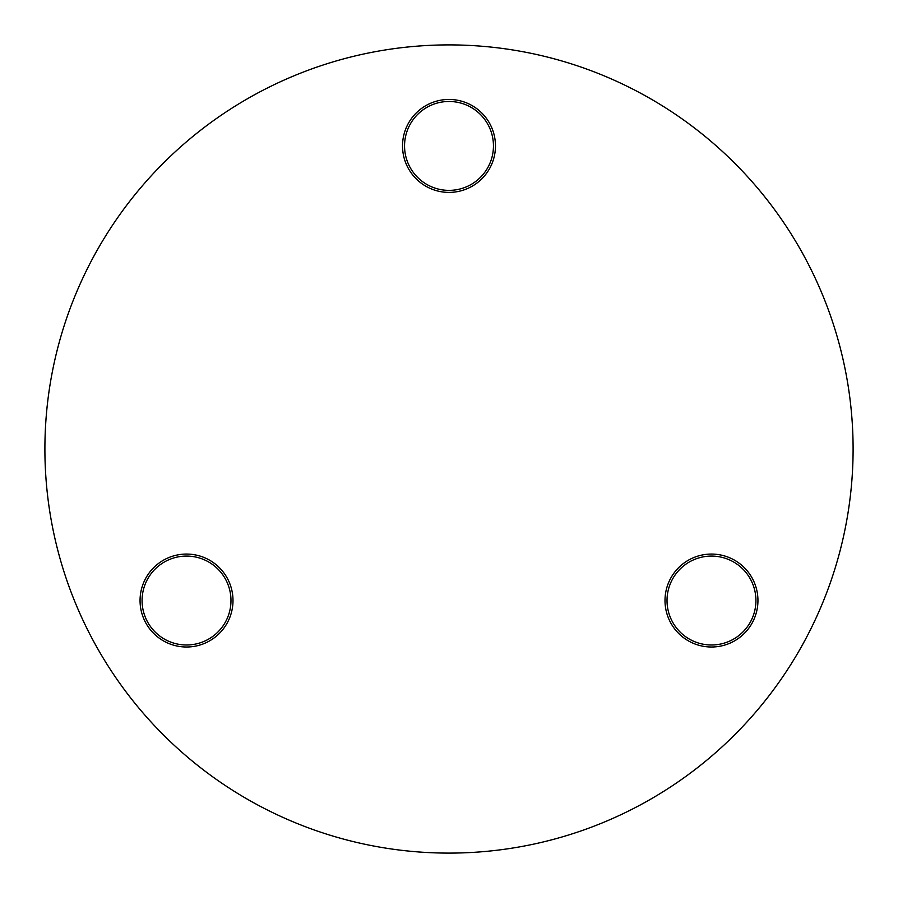 <?xml version="1.0" encoding="UTF-8"?>
<svg xmlns="http://www.w3.org/2000/svg" width="898" height="898" viewBox="0 0 898 898"><rect width="100%" height="100%" fill="white"/><g stroke="black" fill="none" stroke-linecap="round" stroke-linejoin="round"><path stroke-width="1.35" d="M449 192.397A46.471 46.471 0 0 1 402.529 145.925A46.471 46.471 0 0 1 449 99.454A46.471 46.471 0 0 1 495.471 145.925A46.471 46.471 0 0 1 449 192.397M449 101.474A44.451 44.451 0 0 0 404.549 145.925A44.451 44.451 0 0 0 449 190.376A44.451 44.451 0 0 0 493.451 145.925A44.451 44.451 0 0 0 449 101.474M186.526 647.009A46.471 46.471 0 0 1 140.054 600.538A46.471 46.471 0 0 1 186.526 554.066A46.471 46.471 0 0 1 232.997 600.538A46.471 46.471 0 0 1 186.526 647.009M186.526 556.087A44.451 44.451 0 0 0 142.075 600.538A44.451 44.451 0 0 0 186.526 644.989A44.451 44.451 0 0 0 230.977 600.538A44.451 44.451 0 0 0 186.526 556.087M711.474 647.009A46.471 46.471 0 0 1 665.003 600.538A46.471 46.471 0 0 1 711.474 554.066A46.471 46.471 0 0 1 757.946 600.538A46.471 46.471 0 0 1 711.474 647.009M711.474 556.087A44.451 44.451 0 0 0 667.023 600.538A44.451 44.451 0 0 0 711.474 644.989A44.451 44.451 0 0 0 755.925 600.538A44.451 44.451 0 0 0 711.474 556.087M449 853.1A404.1 404.1 0 0 0 853.1 449A404.1 404.1 0 0 0 449 44.9A404.1 404.1 0 0 0 44.9 449A404.1 404.1 0 0 0 449 853.1"/></g></svg>
